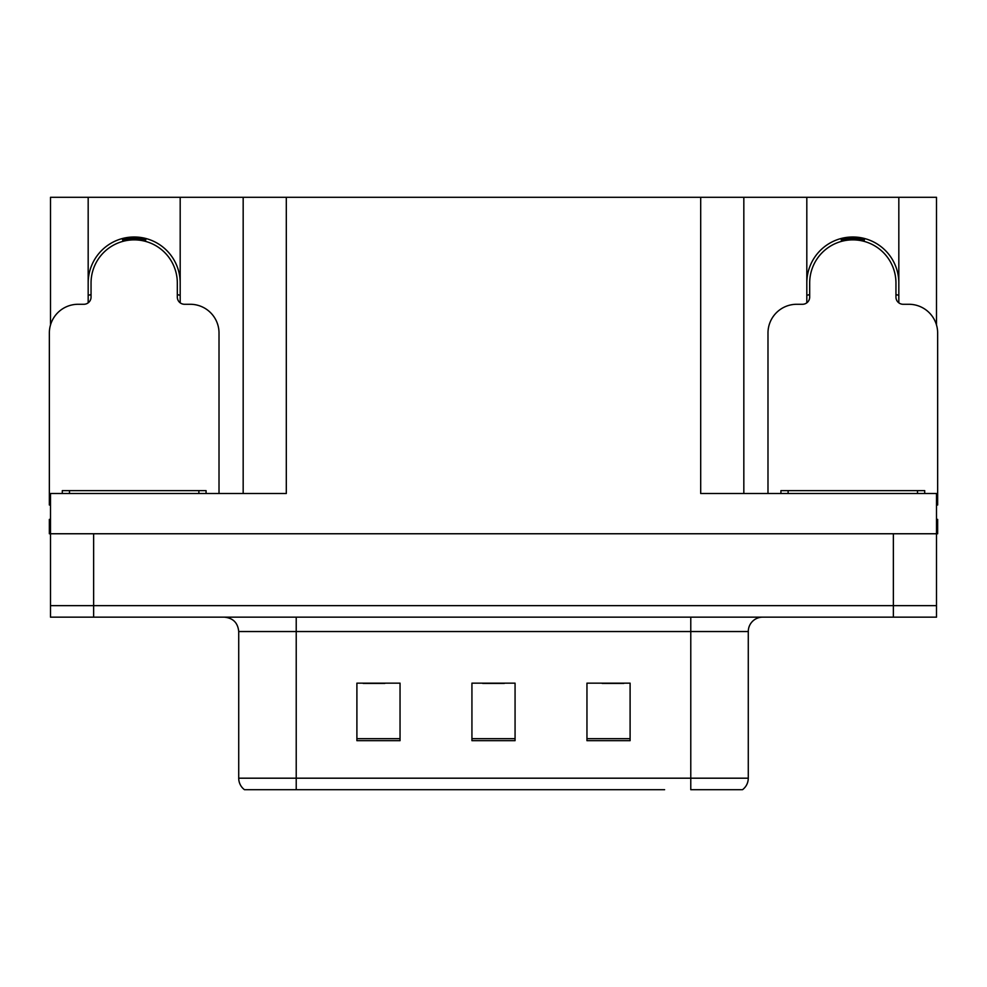 <?xml version="1.0" encoding="UTF-8"?>
<svg xmlns="http://www.w3.org/2000/svg" width="987" height="987" viewBox="0 0 987 987"><rect width="100%" height="100%" fill="white"/><g stroke="black" fill="none" stroke-linecap="round" stroke-linejoin="round"><path stroke-width="1.48" d="M88.176 282.998A46.007 46.007 0 0 1 134.183 236.991A46.007 46.007 0 0 1 180.189 282.998M180.189 302.836L180.189 197.301L700.696 197.301L700.696 493.5L936.503 493.5L936.503 533.757L50.497 533.757L50.497 605.648L93.642 605.648L50.497 605.648L50.497 617.159L93.642 617.159L93.642 605.648L893.358 605.648L93.642 605.648L93.642 533.757M50.497 519.384L49.35 519.384L49.35 533.757L50.497 533.757L50.497 493.5L286.304 493.5L286.304 197.301M88.176 302.836L88.176 197.301L50.497 197.301L50.497 324.982M93.642 617.159L936.503 617.159L936.503 605.648L893.358 605.648L936.503 605.648L936.503 533.757L937.65 533.757L937.65 519.384L936.503 519.384M898.824 302.836L898.824 197.301L936.503 197.301L936.503 324.982M243.172 197.301L243.172 493.5M700.696 197.301L743.828 197.301L743.828 493.5M743.828 197.301L806.811 197.301L806.811 302.836M898.824 197.301L806.811 197.301M88.176 197.301L180.189 197.301M898.824 282.998A46.007 46.007 0 0 0 852.817 236.991A46.007 46.007 0 0 0 806.811 282.998M741.743 789.699L690.777 789.699L690.777 778.188L748.282 778.188L748.282 631.532A14.373 14.373 0 0 1 762.667 617.159M664.609 789.699L244.468 789.699A14.373 14.373 0 0 1 238.718 778.188L238.718 631.532C237.867 622.797 233.068 618.01 224.333 617.159M630.101 740.669L630.101 683.152L586.957 683.152L586.957 740.669L630.101 740.669M400.043 740.669L400.043 683.152L356.899 683.152L356.899 740.669L400.043 740.669M515.066 740.669L515.066 683.152L471.934 683.152L471.934 740.669L515.066 740.669M690.777 789.699L736.783 789.699M238.718 778.188L296.223 778.188L296.223 789.699L277.076 789.699M363.228 683.448L384.794 683.448M602.206 683.448L623.772 683.448M482.717 683.448L504.283 683.448M123.017 241.334L122.277 238.558M219.015 493.5L219.015 333.038A28.759 28.759 0 0 0 190.257 304.28L184.507 304.28A7.193 7.193 0 0 1 177.315 297.087L177.315 282.998A43.132 43.132 0 0 0 134.183 239.866A43.132 43.132 0 0 0 91.051 282.998L91.051 297.087A7.193 7.193 0 0 1 83.858 304.28L78.109 304.28A28.759 28.759 0 0 0 49.35 333.038L49.35 504.999A28.759 28.759 0 0 1 50.497 505.023M88.176 295.323L91.051 294.558M146.088 238.558L145.348 241.334M177.315 294.558L180.189 295.323M841.652 241.334L840.912 238.558M936.503 505.023A28.759 28.759 0 0 1 937.65 504.999L937.65 333.038A28.759 28.759 0 0 0 908.891 304.28L903.142 304.28A7.193 7.193 0 0 1 895.949 297.087L895.949 282.998A43.132 43.132 0 0 0 852.817 239.866A43.132 43.132 0 0 0 809.685 282.998L809.685 297.087A7.193 7.193 0 0 1 802.493 304.28L796.743 304.28A28.759 28.759 0 0 0 767.985 333.038L767.985 493.5M806.811 295.323L809.685 294.558M864.723 238.558L863.983 241.334M895.949 294.558L898.824 295.323M62.292 493.5L62.292 490.625L206.073 490.625L206.073 493.5M780.927 493.5L780.927 490.625L924.708 490.625L924.708 493.5M893.358 533.757L893.358 617.159M690.777 617.159L690.777 631.532L238.718 631.532M748.282 631.532L690.777 631.532L690.777 778.188L296.223 778.188L296.223 617.159M515.066 738.671L471.934 738.671M400.043 738.671L356.899 738.671M630.101 738.671L586.957 738.671M145.471 240.877A43.613 43.613 0 0 0 122.894 240.877M145.842 239.471A45.069 45.069 0 0 0 122.524 239.471M90.656 294.669A45.069 45.069 0 0 0 91.051 296.051M177.315 296.051A45.069 45.069 0 0 0 177.709 294.669M864.106 240.877A43.613 43.613 0 0 0 841.529 240.877M864.476 239.471A45.069 45.069 0 0 0 841.158 239.471M809.291 294.669A45.069 45.069 0 0 0 809.685 296.051M895.949 296.051A45.069 45.069 0 0 0 896.344 294.669M198.88 490.625L198.88 493.5M69.485 490.625L69.485 493.5M917.515 490.625L917.515 493.5M788.119 490.625L788.119 493.5M742.532 789.699C746.258 786.762 748.171 782.925 748.282 778.188"/></g></svg>
